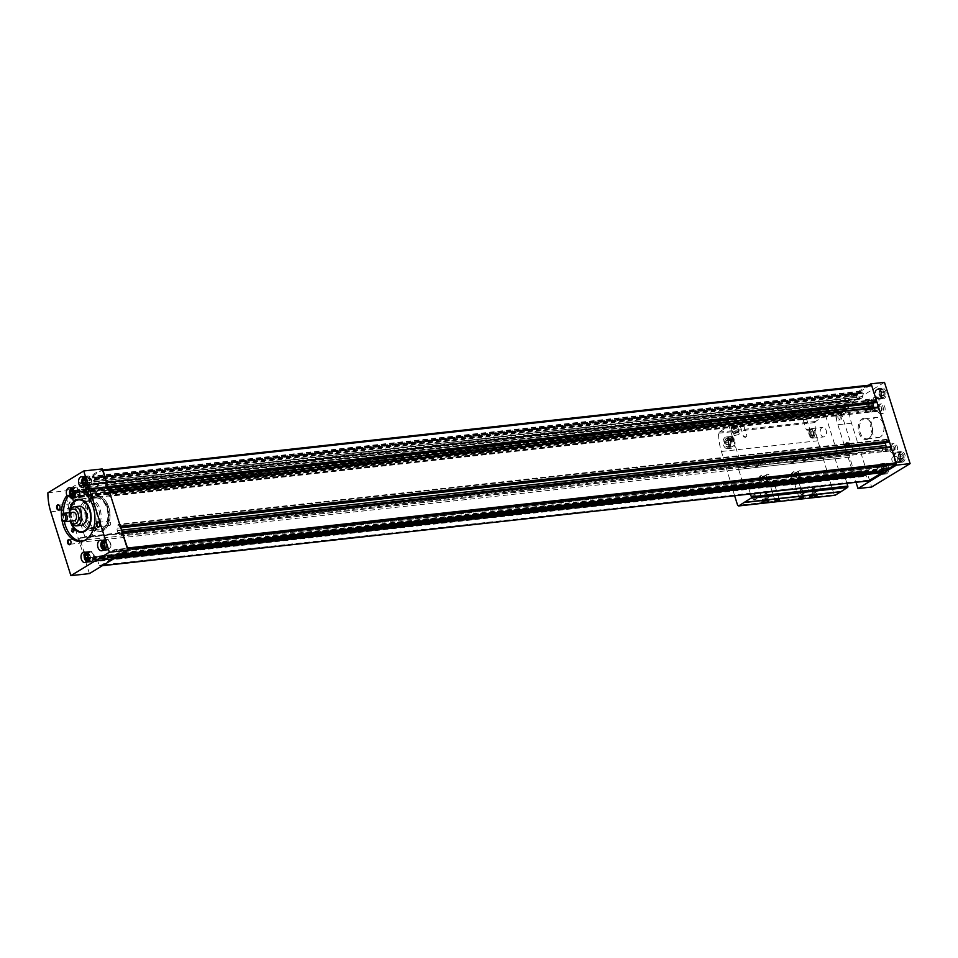 <?xml version="1.0" encoding="UTF-8"?>
<svg xmlns="http://www.w3.org/2000/svg" width="958" height="958" viewBox="0 0 958 958"><rect width="100%" height="100%" fill="white"/><g stroke="black" fill="none" stroke-linecap="round" stroke-linejoin="round"><path stroke-width="0.72" stroke-dasharray="4.79 3.59" d="M860.643 474.533L92.052 559.592L860.643 474.533L861.062 476.198L862.942 476.629L865.385 475.168A1.066 0.695 -96.3 0 1 866.331 475.779L867.732 480.233A1.066 0.695 -96.3 0 0 868.271 480.892M866.331 475.779L97.74 560.837L99.141 565.304A1.066 0.695 -96.3 0 0 100.075 565.915L113.463 557.76L112.996 555.951L111.475 556.814L110.888 555.688L111.643 552.347A3.197 2.084 -96.3 0 1 112.697 550.67L113.978 549.892A3.197 2.084 -96.3 0 1 114.553 549.688A3.197 2.084 -96.3 0 1 115.571 549.952L117.858 551.449L117.93 552.91L116.493 554.383L117.115 555.508L127.21 549.389A1.066 0.695 -96.3 0 0 127.486 549.066M870.81 385.044L860.811 391.139L861.278 392.948L862.799 392.085L863.386 393.199L862.619 396.552A3.197 2.084 -96.3 0 1 861.565 398.229L860.296 399.007A3.197 2.084 -96.3 0 1 859.709 399.211A3.197 2.084 -96.3 0 1 858.691 398.947L856.404 397.45L856.332 395.989L857.769 394.516L857.159 393.391L849.495 398.025A1.916 1.245 -96.3 0 0 849.063 398.48L848.07 400.24L848.608 401.414L849.111 400.624L80.52 485.694L80.017 486.484L79.478 485.311L80.472 483.55A1.916 1.245 -96.3 0 1 80.903 483.095L88.567 478.449L89.178 479.587L87.741 481.048L87.813 482.521L90.1 484.006A3.197 2.084 -96.3 0 0 91.118 484.281A3.197 2.084 -96.3 0 0 91.705 484.077L92.974 483.299A3.197 2.084 -96.3 0 0 94.028 481.623L94.794 478.27L94.207 477.156L92.687 478.018L92.219 476.198L102.219 470.115A1.066 0.695 -96.3 0 1 102.578 470.055M849.111 400.624L851.794 402.001A1.593 1.042 -96.3 0 1 851.123 404.911L850.057 404.396L847.818 408.156L845.459 404.827L844.465 407.258L846.812 410.096L844.166 414.575L842.202 411.233L841.364 412.024A1.066 0.695 -96.3 0 0 841.292 413.137L853.422 451.625L850.333 452.463L81.741 537.534L84.831 536.696L72.7 498.208A1.066 0.695 -96.3 0 1 72.772 497.094L73.61 496.304L75.574 499.645L78.221 495.154L75.874 492.328L76.868 489.897L79.227 493.226L81.466 489.466L82.532 489.981A1.593 1.042 -96.3 0 0 83.202 487.071L80.52 485.694M80.077 537.929L849.135 452.583L80.077 537.929L80.867 540.432A1.102 0.719 -96.3 0 1 80.975 542.192L85.933 557.915A1.102 0.719 -96.3 0 1 86.795 559.221L87.573 561.711L856.632 476.365L87.573 561.711M92.052 559.592L92.471 561.268L94.267 561.699L96.794 560.238A1.066 0.695 -96.3 0 1 97.74 560.837M860.727 474.809L92.136 559.879M860.488 474.964L91.896 560.035M862.32 474.138L94.483 558.61L95.082 557.149L93.417 556.622L93.764 557.939L91.142 557.628L88.914 560.286A1.102 0.719 -96.3 0 0 88.04 561.436M856.632 476.365A1.102 0.719 -96.3 0 1 857.506 475.228L859.733 472.557L862.356 472.881L862.02 471.552L863.673 472.078L863.074 473.539M848.668 452.871L849.459 455.361A1.102 0.719 -96.3 0 1 849.566 457.122L854.524 472.845A1.102 0.719 -96.3 0 0 854.524 472.845A1.102 0.719 -96.3 0 1 855.386 474.15L856.165 476.653M849.135 452.583A1.102 0.719 -96.3 0 0 850.333 452.463M873.397 402.815L874.426 399.654L875.887 402.516M889.096 441.83L878.151 407.126L877.756 411.245L875.217 409.689A3.197 2.084 -96.3 0 1 874.007 407.928L873.9 407.593M885.899 442.452L886.928 439.291L888.389 442.165M896.077 463.995L890.641 446.763L890.257 450.895L887.707 449.338A3.197 2.084 -96.3 0 1 886.497 447.566L886.401 447.23M881.683 470.893L880.067 471.743L879.48 470.629L880.234 467.276A3.197 2.084 -96.3 0 1 881.288 465.6L882.569 464.822A3.197 2.084 -96.3 0 1 883.156 464.618A3.197 2.084 -96.3 0 1 884.162 464.893L886.449 466.378L886.521 467.851L885.084 469.312L885.599 470.438M101.931 530.648A17.951 11.688 83.7 0 1 98.638 531.798A17.951 11.688 83.7 0 1 85.058 515.236A17.951 11.688 83.7 0 1 94.686 496.112A17.951 11.688 83.7 0 1 107.859 510.051A17.951 11.688 83.7 0 1 101.931 530.648M122.265 531.834L121.403 532.84L121.666 535.953L119.115 534.396A3.197 2.084 -96.3 0 1 117.906 532.636L117.271 530.612A3.197 2.084 -96.3 0 1 117.163 528.181L118.337 524.361L119.534 526.9L120.504 526.9M109.763 492.196L108.901 493.202L109.164 496.316L106.625 494.759A3.197 2.084 -96.3 0 1 105.416 492.999L104.769 490.975A3.197 2.084 -96.3 0 1 104.662 488.544L105.835 484.724L107.033 487.263L108.003 487.263M80.544 537.654A1.102 0.719 -96.3 0 0 81.741 537.534M93.728 559.197L94.483 558.61M862.128 474.078L93.537 559.149L862.092 474.09M853.422 451.625L84.831 536.696M85.957 557.915L854.548 472.845L85.933 557.915M849.566 457.122L80.975 542.192M853.255 451.984L84.663 537.055M849.459 455.361L80.867 540.432M855.386 474.15L86.795 559.221M857.506 475.228L88.914 560.286M859.733 472.557L91.142 557.628M861.996 473.096L93.405 558.167M862.356 472.881L93.764 557.939M861.949 471.587L93.357 556.658M862.02 471.552L93.417 556.622M103.536 530.469A17.951 11.688 83.7 0 1 100.243 531.618A17.951 11.688 83.7 0 1 86.663 515.057A17.951 11.688 83.7 0 1 96.303 495.933A17.951 11.688 83.7 0 1 109.463 509.884A17.951 11.688 83.7 0 1 103.536 530.469M73.299 491.095A2.563 1.665 -96.3 0 0 72.688 490.46M72.892 490.963L74.257 490.125L72.317 490.34L73.658 491.885L73.706 493.921M73.419 491.31L75.598 491.67L75.502 494.089L73.562 494.304M87.873 559.209A2.563 1.665 -96.3 0 0 88.387 558.227A2.563 1.665 -96.3 0 0 88.1 555.604A2.563 1.665 -96.3 0 0 87.382 554.754M87.573 555.257L88.938 554.431L86.998 554.646L88.352 556.179L88.387 558.227M88.1 555.604L90.28 555.963L90.184 558.394L88.244 558.61M85.382 483.946A2.563 1.665 -96.3 0 0 85.897 482.952A2.563 1.665 -96.3 0 0 85.609 480.341A2.563 1.665 -96.3 0 0 84.891 479.491M85.082 479.994L86.448 479.156L84.508 479.371L85.861 480.916L85.897 482.952M85.609 480.341L87.789 480.7L87.693 483.119L85.765 483.335M104.434 547.353A2.563 1.665 -96.3 0 0 104.961 546.359A2.563 1.665 -96.3 0 0 104.673 543.737A2.563 1.665 -96.3 0 0 103.943 542.887M104.135 543.39L105.5 542.563L103.572 542.779L104.913 544.324L104.961 546.359M104.673 543.737L106.853 544.108L106.757 546.527L104.817 546.743M63.408 513.464A25.567 16.633 -96.3 0 0 64.318 521.703M81.981 541.246A25.567 16.633 -96.3 0 0 82.999 541.186A25.567 16.633 -96.3 0 0 96.722 513.943A25.567 16.633 -96.3 0 0 77.37 490.364A25.567 16.633 -96.3 0 0 76.377 490.52M89.393 573.602L69.263 509.788A41.553 27.04 83.7 0 1 66.389 490.747L102.219 468.929M47.9 492.795L66.389 490.747M74.029 530.181A2.132 1.545 -121.3 0 1 72.161 532.169A2.132 1.545 -121.3 0 1 71.084 528.732A2.132 1.545 -121.3 0 1 74.029 530.181M72.161 504.782A3.042 1.976 83.7 0 1 71.599 504.974A3.042 1.976 83.7 0 1 69.299 502.172A3.042 1.976 83.7 0 1 70.928 498.938A3.042 1.976 83.7 0 1 73.167 501.297A3.042 1.976 83.7 0 1 72.161 504.782M91.405 497.25A17.951 11.688 -96.3 0 0 85.466 517.847A17.951 11.688 -96.3 0 0 98.638 531.798A17.951 11.688 -96.3 0 0 108.278 512.662A17.951 11.688 -96.3 0 0 94.686 496.112A17.951 11.688 -96.3 0 0 91.405 497.25M93.01 497.07A17.951 11.688 -96.3 0 0 87.082 517.667A17.951 11.688 -96.3 0 0 100.243 531.618A17.951 11.688 -96.3 0 0 109.883 512.482A17.951 11.688 -96.3 0 0 96.303 495.933A17.951 11.688 -96.3 0 0 93.01 497.07M93.405 498.34A16.597 10.801 -96.3 0 0 91.369 500.028A16.597 10.801 -96.3 0 0 87.537 514.961A16.597 10.801 -96.3 0 0 94.543 528.696A16.597 10.801 -96.3 0 0 109.14 514.422A16.597 10.801 -96.3 0 0 93.405 498.34M92.782 498.998A15.975 10.394 -96.3 0 0 90.83 500.627A15.975 10.394 -96.3 0 0 87.13 515.009A15.975 10.394 -96.3 0 0 93.884 528.229A15.975 10.394 -96.3 0 0 99.225 529.738A15.975 10.394 -96.3 0 0 107.799 512.722A15.975 10.394 -96.3 0 0 95.716 497.98A15.975 10.394 -96.3 0 0 92.782 498.998M85.945 499.753A15.975 10.394 -96.3 0 0 80.664 518.086A15.975 10.394 -96.3 0 0 92.387 530.504A15.975 10.394 -96.3 0 0 100.973 513.476A15.975 10.394 -96.3 0 0 88.878 498.735A15.975 10.394 -96.3 0 0 85.945 499.753M86.567 501.741A13.855 9.017 -96.3 0 0 81.993 517.619A13.855 9.017 -96.3 0 0 92.16 528.385A13.855 9.017 -96.3 0 0 99.596 513.632A13.855 9.017 -96.3 0 0 89.106 500.854A13.855 9.017 -96.3 0 0 86.567 501.741M84.16 502.004A13.855 9.017 -96.3 0 0 79.586 517.883A13.855 9.017 -96.3 0 0 89.741 528.648A13.855 9.017 -96.3 0 0 97.177 513.895A13.855 9.017 -96.3 0 0 86.699 501.118A13.855 9.017 -96.3 0 0 84.16 502.004M69.347 512.554A16.597 10.801 -96.3 0 0 70.317 521.284M78.831 499.86A15.975 10.394 -96.3 0 0 76.305 500.818A15.975 10.394 -96.3 0 0 70.964 518.853A15.975 10.394 -96.3 0 0 82.34 531.606M87.358 529.211A15.975 10.394 -96.3 0 0 87.633 528.924A15.975 10.394 -96.3 0 0 91.321 514.542A15.975 10.394 -96.3 0 0 84.579 501.321A15.975 10.394 -96.3 0 0 84.244 501.094M103.787 549.185A4 2.599 -96.3 0 0 105.979 544.922A4 2.599 -96.3 0 0 102.901 541.246M100.997 543.27A4.527 2.946 -96.3 0 0 101.476 547.617M103.512 549.593A4.527 2.946 -96.3 0 0 104.302 549.664A4.527 2.946 -96.3 0 0 106.733 544.839A4.527 2.946 -96.3 0 0 103.308 540.659A4.527 2.946 -96.3 0 0 102.554 540.899M106.087 540.552A4.527 2.946 -96.3 0 0 104.59 545.749A4.527 2.946 -96.3 0 0 107.919 549.257A4.527 2.946 -96.3 0 0 110.35 544.443A4.527 2.946 -96.3 0 0 106.925 540.264A4.527 2.946 -96.3 0 0 106.087 540.552M105.859 539.809A5.329 3.461 -96.3 0 0 104.099 545.916A5.329 3.461 -96.3 0 0 108.003 550.06A5.329 3.461 -96.3 0 0 110.865 544.384A5.329 3.461 -96.3 0 0 106.829 539.474A5.329 3.461 -96.3 0 0 105.859 539.809M74.365 490.975A4 2.599 -96.3 0 0 71.658 488.808M69.742 490.843A4.527 2.946 -96.3 0 0 70.221 495.19M74.844 495.921A4.527 2.946 -96.3 0 0 75.119 490.855A4.527 2.946 -96.3 0 0 72.054 488.233A4.527 2.946 -96.3 0 0 71.299 488.472M74.844 488.113A4.527 2.946 -96.3 0 0 73.347 493.31A4.527 2.946 -96.3 0 0 76.664 496.831A4.527 2.946 -96.3 0 0 79.095 492.005A4.527 2.946 -96.3 0 0 75.67 487.826A4.527 2.946 -96.3 0 0 74.844 488.113M74.604 487.371A5.329 3.461 -96.3 0 0 72.844 493.49A5.329 3.461 -96.3 0 0 76.748 497.621A5.329 3.461 -96.3 0 0 79.61 491.945A5.329 3.461 -96.3 0 0 75.586 487.035A5.329 3.461 -96.3 0 0 74.604 487.371M87.214 561.041A4 2.599 -96.3 0 0 89.417 556.79A4 2.599 -96.3 0 0 86.34 553.101M84.424 555.137A4.527 2.946 -96.3 0 0 84.903 559.484M86.95 561.46A4.527 2.946 -96.3 0 0 87.729 561.532A4.527 2.946 -96.3 0 0 90.16 556.706A4.527 2.946 -96.3 0 0 86.735 552.526A4.527 2.946 -96.3 0 0 85.98 552.766M89.525 552.419A4.527 2.946 -96.3 0 0 88.028 557.604A4.527 2.946 -96.3 0 0 91.345 561.125A4.527 2.946 -96.3 0 0 93.776 556.299A4.527 2.946 -96.3 0 0 90.351 552.119A4.527 2.946 -96.3 0 0 89.525 552.419M89.286 551.676A5.329 3.461 -96.3 0 0 87.525 557.784A5.329 3.461 -96.3 0 0 91.429 561.915A5.329 3.461 -96.3 0 0 94.291 556.239A5.329 3.461 -96.3 0 0 90.268 551.329A5.329 3.461 -96.3 0 0 89.286 551.676M84.723 485.778A4 2.599 -96.3 0 0 86.927 481.515A4 2.599 -96.3 0 0 83.849 477.838M81.933 479.862A4.527 2.946 -96.3 0 0 82.424 484.221M84.46 486.185A4.527 2.946 -96.3 0 0 85.238 486.257A4.527 2.946 -96.3 0 0 87.669 481.431A4.527 2.946 -96.3 0 0 84.244 477.264A4.527 2.946 -96.3 0 0 83.502 477.503M87.034 477.144A4.527 2.946 -96.3 0 0 85.537 482.341A4.527 2.946 -96.3 0 0 88.855 485.862A4.527 2.946 -96.3 0 0 91.285 481.036A4.527 2.946 -96.3 0 0 87.861 476.856A4.527 2.946 -96.3 0 0 87.034 477.144M86.795 476.401A5.329 3.461 -96.3 0 0 85.034 482.521A5.329 3.461 -96.3 0 0 88.95 486.652A5.329 3.461 -96.3 0 0 91.8 480.976A5.329 3.461 -96.3 0 0 87.777 476.066A5.329 3.461 -96.3 0 0 86.795 476.401M105.5 542.563L106.853 544.108M106.757 546.527L103.38 547.617M105.308 547.401L104.542 546.527M86.448 479.156L87.789 480.7M87.693 483.119L84.316 484.221M86.256 484.006L85.49 483.119M88.938 554.431L90.28 555.963M90.184 558.394L86.807 559.484M88.747 559.268L87.968 558.394M74.257 490.125L75.598 491.67M75.502 494.089L72.125 495.19M74.053 494.975L73.526 494.364M99.404 523.176A2.203 1.437 83.7 0 1 99.464 523.284A2.203 1.437 83.7 0 1 99.716 525.535A2.203 1.437 83.7 0 1 99.68 525.655M109.919 525.379A2.203 1.437 83.7 0 1 109.523 525.523A2.203 1.437 83.7 0 1 107.907 523.81A2.203 1.437 83.7 0 1 108.637 521.284A2.203 1.437 83.7 0 1 109.032 521.14A2.203 1.437 83.7 0 1 110.649 522.852A2.203 1.437 83.7 0 1 109.919 525.379M59.707 506.004A2.203 1.437 83.7 0 1 59.767 506.111A2.203 1.437 83.7 0 1 60.019 508.363A2.203 1.437 83.7 0 1 59.983 508.482M70.221 508.219A2.203 1.437 83.7 0 1 69.826 508.351A2.203 1.437 83.7 0 1 68.21 506.65A2.203 1.437 83.7 0 1 68.94 504.124A2.203 1.437 83.7 0 1 69.335 503.98A2.203 1.437 83.7 0 1 70.952 505.692A2.203 1.437 83.7 0 1 70.221 508.219M70.641 540.695A2.203 1.437 83.7 0 1 70.7 540.791A2.203 1.437 83.7 0 1 70.952 543.054A2.203 1.437 83.7 0 1 70.916 543.162M81.167 542.899A2.203 1.437 83.7 0 1 80.759 543.042A2.203 1.437 83.7 0 1 79.143 541.33A2.203 1.437 83.7 0 1 79.873 538.803A2.203 1.437 83.7 0 1 80.268 538.659A2.203 1.437 83.7 0 1 81.885 540.372A2.203 1.437 83.7 0 1 81.167 542.899M88.471 488.484A2.203 1.437 83.7 0 1 88.531 488.592A2.203 1.437 83.7 0 1 88.783 490.855A2.203 1.437 83.7 0 1 88.747 490.963M98.985 490.7A2.203 1.437 83.7 0 1 98.59 490.843A2.203 1.437 83.7 0 1 96.974 489.131A2.203 1.437 83.7 0 1 97.692 486.604A2.203 1.437 83.7 0 1 98.099 486.46A2.203 1.437 83.7 0 1 99.716 488.173A2.203 1.437 83.7 0 1 98.985 490.7M73.766 504.603A3.042 1.976 83.7 0 1 73.215 504.794A3.042 1.976 83.7 0 1 70.916 501.992A3.042 1.976 83.7 0 1 72.545 498.759A3.042 1.976 83.7 0 1 74.772 501.118A3.042 1.976 83.7 0 1 73.766 504.603M73.994 530.121A1.904 1.377 -121.3 0 1 72.329 531.894A1.904 1.377 -121.3 0 1 71.359 528.828A1.904 1.377 -121.3 0 1 73.994 530.121M73.682 530.217A1.676 1.209 -121.3 0 1 72.221 531.774A1.676 1.209 -121.3 0 1 71.371 529.079A1.676 1.209 -121.3 0 1 73.682 530.217M71.646 529.415L73.347 530.253L73.203 531.295L72.269 531.403L71.646 529.415L72.58 529.319M61.827 515.895A4.263 2.778 -96.3 0 0 62.246 519.667M73.287 512.255A4.263 2.778 -96.3 0 0 72.497 512.518A4.263 2.778 -96.3 0 0 71.096 517.416A4.263 2.778 -96.3 0 0 74.221 520.721M69.192 513.129L69.311 512.686A7.46 4.85 -96.3 0 0 69.192 513.129A7.46 4.85 -96.3 0 0 70.042 520.757A7.46 4.85 -96.3 0 0 70.257 521.164L70.042 520.757M69.503 511.991A9.592 6.239 -96.3 0 0 70.593 521.811M79.131 506.243A9.592 6.239 -96.3 0 0 77.37 506.854A9.592 6.239 -96.3 0 0 74.209 517.859A9.592 6.239 -96.3 0 0 81.238 525.307M69.994 510.566A15.975 10.394 -96.3 0 0 71.383 523.092M73.515 528.744L74.293 529.69L73.347 530.253M74.293 529.69L73.203 531.295M74.137 530.732L72.269 531.403M73.215 530.828L72.437 529.894L71.491 530.457M72.437 529.894L72.58 528.852M74.209 530.205A1.066 0.778 -121.3 0 1 72.509 529.367A1.066 0.778 -121.3 0 1 74.209 530.205M74.64 529.415A1.066 0.778 -121.3 0 1 73.167 529.906A1.066 0.778 -121.3 0 1 73.275 528.588A1.066 0.778 -121.3 0 1 74.64 529.415M870.99 406.815A2.563 1.665 83.7 0 1 868.966 405.905A2.563 1.665 83.7 0 1 868.678 403.294A2.563 1.665 83.7 0 1 871.373 402.731A2.563 1.665 83.7 0 1 870.99 406.815M866.882 403.126L866.786 405.545L868.14 407.09L869.577 406.204L869.672 403.785L868.331 402.24L866.882 403.126L868.822 402.911L868.726 405.33L870.08 406.875L871.517 405.988L871.612 403.569L870.271 402.025L868.678 403.294M866.786 405.545L868.966 405.905M868.14 407.09L870.08 406.875L871.517 405.988L869.577 406.204M885.671 471.12A2.563 1.665 83.7 0 1 883.659 470.198A2.563 1.665 83.7 0 1 883.36 467.588A2.563 1.665 83.7 0 1 886.054 467.025A2.563 1.665 83.7 0 1 885.671 471.12M881.564 467.42L881.468 469.839L882.821 471.384L884.258 470.498L884.366 468.079L883.013 466.534L881.564 467.42L883.504 467.205L883.408 469.624L884.761 471.168L886.198 470.282L886.294 467.863L884.952 466.318L883.36 467.588M881.468 469.839L883.659 470.198M882.821 471.384L886.198 470.282L884.258 470.498M883.192 395.846A2.563 1.665 83.7 0 1 881.168 394.935A2.563 1.665 83.7 0 1 880.869 392.325A2.563 1.665 83.7 0 1 883.563 391.762A2.563 1.665 83.7 0 1 883.192 395.846M879.085 392.157L878.977 394.576L880.33 396.121L881.779 395.235L881.875 392.816L880.522 391.271L879.085 392.157L881.013 391.942L880.917 394.361L882.27 395.905L883.707 395.019L883.803 392.6L882.462 391.056L880.869 392.325M878.977 394.576L881.168 394.935M880.33 396.121L882.27 395.905L883.707 395.019L881.779 395.235M902.244 459.253A2.563 1.665 83.7 0 1 900.221 458.343A2.563 1.665 83.7 0 1 899.933 455.721A2.563 1.665 83.7 0 1 902.628 455.17A2.563 1.665 83.7 0 1 902.244 459.253M898.137 455.553L898.041 457.972L899.394 459.517L900.831 458.642L900.927 456.224L899.586 454.679L898.137 455.553L900.077 455.337L899.981 457.756L901.322 459.301L902.771 458.427L902.867 456.008L901.514 454.463L899.933 455.721M898.041 457.972L900.221 458.343M899.394 459.517L902.771 458.427L900.831 458.642M845.842 444.763A2.132 1.545 -121.3 0 1 847.71 442.776A2.132 1.545 -121.3 0 1 848.788 446.212A2.132 1.545 -121.3 0 1 845.842 444.763M868.535 385.248L834.981 405.677A41.553 27.04 -96.3 0 0 837.855 424.717L856.009 482.293M884.474 382.35L848.644 404.168A41.553 27.04 -96.3 0 0 851.53 423.208L871.648 487.023M876.594 402.192L871.169 384.984M848.644 404.168L834.981 405.677M883.384 413.137A4.79 3.125 83.7 0 1 882.498 413.449A4.79 3.125 83.7 0 1 878.869 409.018A4.79 3.125 83.7 0 1 881.444 403.917A4.79 3.125 83.7 0 1 884.964 407.641A4.79 3.125 83.7 0 1 883.384 413.137M895.874 452.775A4.79 3.125 83.7 0 1 895 453.086A4.79 3.125 83.7 0 1 891.371 448.667A4.79 3.125 83.7 0 1 893.946 443.554A4.79 3.125 83.7 0 1 897.466 447.278A4.79 3.125 83.7 0 1 895.874 452.775M876.51 397.247A2.658 1.736 -96.3 0 0 875.624 400.3A2.658 1.736 -96.3 0 0 877.576 402.372A2.658 1.736 -96.3 0 0 879.013 399.534A2.658 1.736 -96.3 0 0 876.989 397.079A2.658 1.736 -96.3 0 0 876.51 397.247M895.251 456.703A2.658 1.736 -96.3 0 0 894.377 459.756A2.658 1.736 -96.3 0 0 896.329 461.828A2.658 1.736 -96.3 0 0 897.754 458.99A2.658 1.736 -96.3 0 0 895.742 456.535A2.658 1.736 -96.3 0 0 895.251 456.703M884.318 398.396A5.329 3.461 83.7 0 1 883.348 398.732A5.329 3.461 83.7 0 1 879.312 393.822A5.329 3.461 83.7 0 1 882.174 388.146A5.329 3.461 83.7 0 1 886.078 392.277A5.329 3.461 83.7 0 1 884.318 398.396M886.809 473.659A5.329 3.461 83.7 0 1 885.839 473.994A5.329 3.461 83.7 0 1 881.803 469.085A5.329 3.461 83.7 0 1 884.665 463.409A5.329 3.461 83.7 0 1 888.569 467.552A5.329 3.461 83.7 0 1 886.809 473.659M872.127 409.365A5.329 3.461 83.7 0 1 871.145 409.701A5.329 3.461 83.7 0 1 867.122 404.791A5.329 3.461 83.7 0 1 869.984 399.115A5.329 3.461 83.7 0 1 873.888 403.246A5.329 3.461 83.7 0 1 872.127 409.365M903.382 461.792A5.329 3.461 83.7 0 1 902.4 462.139A5.329 3.461 83.7 0 1 898.376 457.217A5.329 3.461 83.7 0 1 901.227 451.541A5.329 3.461 83.7 0 1 905.142 455.685A5.329 3.461 83.7 0 1 903.382 461.792M838.969 414.06A3.042 1.976 -96.3 0 0 837.963 417.544A3.042 1.976 -96.3 0 0 840.19 419.903A3.042 1.976 -96.3 0 0 841.819 416.67A3.042 1.976 -96.3 0 0 839.531 413.868A3.042 1.976 -96.3 0 0 838.969 414.06M868.403 438.872A10.742 6.981 83.7 0 1 858.224 428.466A10.742 6.981 83.7 0 1 867.661 419.233A10.742 6.981 83.7 0 1 872.199 428.118A10.742 6.981 83.7 0 1 869.72 437.77A10.742 6.981 83.7 0 1 868.403 438.872M869.026 438.213A10.119 6.586 83.7 0 1 867.17 438.848A10.119 6.586 83.7 0 1 859.518 429.519A10.119 6.586 83.7 0 1 864.942 418.73A10.119 6.586 83.7 0 1 868.331 419.7A10.119 6.586 83.7 0 1 872.606 428.07A10.119 6.586 83.7 0 1 870.271 437.171A10.119 6.586 83.7 0 1 869.026 438.213M880.282 436.968A10.119 6.586 83.7 0 1 878.426 437.602A10.119 6.586 83.7 0 1 870.774 428.274A10.119 6.586 83.7 0 1 876.199 417.484A10.119 6.586 83.7 0 1 883.623 425.352A10.119 6.586 83.7 0 1 880.282 436.968M902.664 460.594A4 2.599 83.7 0 1 899.251 458.607A4 2.599 83.7 0 1 899.957 453.445A4 2.599 83.7 0 1 903.49 454.583A4 2.599 83.7 0 1 903.933 458.678A4 2.599 83.7 0 1 902.664 460.594M902.424 461.133A4.527 2.946 83.7 0 1 901.586 461.421A4.527 2.946 83.7 0 1 898.161 457.241A4.527 2.946 83.7 0 1 900.592 452.416A4.527 2.946 83.7 0 1 903.346 454.32A4.527 2.946 83.7 0 1 903.861 458.954A4.527 2.946 83.7 0 1 902.424 461.133M898.808 461.528A4.527 2.946 83.7 0 1 897.969 461.816A4.527 2.946 83.7 0 1 894.544 457.649A4.527 2.946 83.7 0 1 896.975 452.823A4.527 2.946 83.7 0 1 900.304 456.343A4.527 2.946 83.7 0 1 898.808 461.528M899.035 462.271A5.329 3.461 83.7 0 1 898.065 462.618A5.329 3.461 83.7 0 1 894.03 457.696A5.329 3.461 83.7 0 1 896.892 452.02A5.329 3.461 83.7 0 1 900.795 456.164A5.329 3.461 83.7 0 1 899.035 462.271M871.421 408.156A4 2.599 83.7 0 1 868.008 406.168A4 2.599 83.7 0 1 868.702 401.007A4 2.599 83.7 0 1 872.235 402.156A4 2.599 83.7 0 1 872.69 406.24A4 2.599 83.7 0 1 871.421 408.156M871.169 408.695A4.527 2.946 83.7 0 1 870.343 408.982A4.527 2.946 83.7 0 1 866.918 404.815A4.527 2.946 83.7 0 1 869.349 399.989A4.527 2.946 83.7 0 1 872.091 401.893A4.527 2.946 83.7 0 1 872.606 406.527A4.527 2.946 83.7 0 1 871.169 408.695M867.553 409.102A4.527 2.946 83.7 0 1 866.727 409.389A4.527 2.946 83.7 0 1 863.29 405.21A4.527 2.946 83.7 0 1 865.721 400.384A4.527 2.946 83.7 0 1 869.05 403.905A4.527 2.946 83.7 0 1 867.553 409.102M867.78 409.844A5.329 3.461 83.7 0 1 866.81 410.18A5.329 3.461 83.7 0 1 862.775 405.27A5.329 3.461 83.7 0 1 865.637 399.594A5.329 3.461 83.7 0 1 869.541 403.737A5.329 3.461 83.7 0 1 867.78 409.844M886.102 472.45A4 2.599 83.7 0 1 882.689 470.462A4 2.599 83.7 0 1 883.384 465.301A4 2.599 83.7 0 1 886.916 466.45A4 2.599 83.7 0 1 887.371 470.534A4 2.599 83.7 0 1 886.102 472.45M885.851 472.989A4.527 2.946 83.7 0 1 885.024 473.288A4.527 2.946 83.7 0 1 881.6 469.109A4.527 2.946 83.7 0 1 884.03 464.283A4.527 2.946 83.7 0 1 886.773 466.187A4.527 2.946 83.7 0 1 887.288 470.821A4.527 2.946 83.7 0 1 885.851 472.989M882.234 473.396A4.527 2.946 83.7 0 1 881.408 473.683A4.527 2.946 83.7 0 1 877.983 469.504A4.527 2.946 83.7 0 1 880.414 464.678A4.527 2.946 83.7 0 1 883.731 468.199A4.527 2.946 83.7 0 1 882.234 473.396M882.474 474.138A5.329 3.461 83.7 0 1 881.492 474.473A5.329 3.461 83.7 0 1 877.456 469.564A5.329 3.461 83.7 0 1 880.318 463.888A5.329 3.461 83.7 0 1 884.234 468.031A5.329 3.461 83.7 0 1 882.474 474.138M883.611 397.187A4 2.599 83.7 0 1 880.198 395.199A4 2.599 83.7 0 1 880.893 390.038A4 2.599 83.7 0 1 884.426 391.187A4 2.599 83.7 0 1 884.881 395.271A4 2.599 83.7 0 1 883.611 397.187M883.36 397.726A4.527 2.946 83.7 0 1 882.534 398.013A4.527 2.946 83.7 0 1 879.109 393.846A4.527 2.946 83.7 0 1 881.54 389.02A4.527 2.946 83.7 0 1 884.294 390.924A4.527 2.946 83.7 0 1 884.797 395.558A4.527 2.946 83.7 0 1 883.36 397.726M879.743 398.133A4.527 2.946 83.7 0 1 878.917 398.42A4.527 2.946 83.7 0 1 875.492 394.241A4.527 2.946 83.7 0 1 877.923 389.415A4.527 2.946 83.7 0 1 881.24 392.936A4.527 2.946 83.7 0 1 879.743 398.133M879.983 398.875A5.329 3.461 83.7 0 1 879.001 399.211A5.329 3.461 83.7 0 1 874.965 394.301A5.329 3.461 83.7 0 1 877.827 388.625A5.329 3.461 83.7 0 1 881.743 392.768A5.329 3.461 83.7 0 1 879.983 398.875M900.927 456.224L902.867 456.008M899.586 454.679L901.514 454.463M881.875 392.816L883.803 392.6M880.522 391.271L882.462 391.056M884.366 468.079L886.294 467.863M883.013 466.534L884.952 466.318M869.672 403.785L871.612 403.569M868.331 402.24L870.271 402.025M892.76 456.978A2.658 1.736 -96.3 0 0 891.886 460.032A2.658 1.736 -96.3 0 0 893.838 462.103A2.658 1.736 -96.3 0 0 895.263 459.265A2.658 1.736 -96.3 0 0 893.251 456.81A2.658 1.736 -96.3 0 0 892.76 456.978M874.007 397.522A2.658 1.736 -96.3 0 0 873.133 400.576A2.658 1.736 -96.3 0 0 875.085 402.647A2.658 1.736 -96.3 0 0 876.522 399.809A2.658 1.736 -96.3 0 0 874.498 397.354A2.658 1.736 -96.3 0 0 874.007 397.522M884.581 451.529A2.203 1.437 83.7 0 1 884.186 451.673A2.203 1.437 83.7 0 1 882.522 449.637A2.203 1.437 83.7 0 1 883.695 447.29A2.203 1.437 83.7 0 1 885.312 449.003A2.203 1.437 83.7 0 1 884.581 451.529M893.084 450.595A2.203 1.437 83.7 0 1 892.676 450.727A2.203 1.437 83.7 0 1 891.335 449.805A2.203 1.437 83.7 0 1 891.096 447.554A2.203 1.437 83.7 0 1 892.197 446.356A2.203 1.437 83.7 0 1 893.814 448.069A2.203 1.437 83.7 0 1 893.084 450.595M893.563 450.979A2.658 1.736 83.7 0 1 891.455 450.032A2.658 1.736 83.7 0 1 891.156 447.302A2.658 1.736 83.7 0 1 893.958 446.727A2.658 1.736 83.7 0 1 893.563 450.979M894.185 452.966A4.79 3.125 83.7 0 1 893.311 453.266A4.79 3.125 83.7 0 1 889.683 448.847A4.79 3.125 83.7 0 1 892.257 443.746A4.79 3.125 83.7 0 1 895.778 447.47A4.79 3.125 83.7 0 1 894.185 452.966M872.091 411.892A2.203 1.437 83.7 0 1 871.684 412.036A2.203 1.437 83.7 0 1 870.02 410A2.203 1.437 83.7 0 1 871.205 407.653A2.203 1.437 83.7 0 1 872.81 409.365A2.203 1.437 83.7 0 1 872.091 411.892M880.582 410.958A2.203 1.437 83.7 0 1 880.174 411.09A2.203 1.437 83.7 0 1 878.845 410.168A2.203 1.437 83.7 0 1 878.594 407.916A2.203 1.437 83.7 0 1 879.695 406.719A2.203 1.437 83.7 0 1 881.312 408.431A2.203 1.437 83.7 0 1 880.582 410.958M881.073 411.341A2.658 1.736 83.7 0 1 878.965 410.395A2.658 1.736 83.7 0 1 878.654 407.665A2.658 1.736 83.7 0 1 881.468 407.09A2.658 1.736 83.7 0 1 881.073 411.341M881.695 413.329A4.79 3.125 83.7 0 1 880.809 413.628A4.79 3.125 83.7 0 1 877.181 409.21A4.79 3.125 83.7 0 1 879.755 404.096A4.79 3.125 83.7 0 1 883.276 407.833A4.79 3.125 83.7 0 1 881.695 413.329M837.364 414.239A3.042 1.976 -96.3 0 0 836.358 417.724A3.042 1.976 -96.3 0 0 838.585 420.083A3.042 1.976 -96.3 0 0 840.214 416.85A3.042 1.976 -96.3 0 0 837.915 414.048A3.042 1.976 -96.3 0 0 837.364 414.239M846.142 444.656A1.904 1.377 -121.3 0 1 847.818 442.883A1.904 1.377 -121.3 0 1 848.788 445.949A1.904 1.377 -121.3 0 1 846.142 444.656M846.189 444.716A1.676 1.209 -121.3 0 1 847.65 443.159A1.676 1.209 -121.3 0 1 848.501 445.853A1.676 1.209 -121.3 0 1 846.189 444.716M848.225 445.518L847.291 445.626L846.668 443.638L848.381 444.476L848.225 445.518L849.159 444.943L847.291 445.626M848.237 445.051L847.459 444.117L846.525 444.68M847.459 444.117L847.614 443.075L846.668 443.638M847.614 443.075L848.537 442.967L847.602 443.542M848.537 442.967L849.315 443.901L848.381 444.476M849.315 443.901L849.159 444.943M847.531 443.59A1.066 0.778 -121.3 0 1 849.243 444.428A1.066 0.778 -121.3 0 1 847.531 443.59M848.046 443.817A1.066 0.778 -121.3 0 1 849.518 443.326A1.066 0.778 -121.3 0 1 849.411 444.632A1.066 0.778 -121.3 0 1 848.046 443.817M733.732 438.273A2.239 1.461 -96.3 0 0 732.439 437.447A2.239 1.461 -96.3 0 0 731.241 439.83A2.239 1.461 -96.3 0 0 732.93 441.901A2.239 1.461 -96.3 0 0 734.139 439.542L733.936 438.908A2.132 1.389 -96.3 0 0 732.451 437.555A2.132 1.389 -96.3 0 0 732.056 437.686A2.132 1.389 -96.3 0 0 731.361 440.129A2.132 1.389 -96.3 0 0 732.918 441.794A2.132 1.389 -96.3 0 0 733.936 438.908L732.93 438.369L729.038 426.023L719.003 432.13A1.281 0.826 -96.3 0 0 718.536 433.22A41.553 27.04 -96.3 0 0 721.41 451.457L734.618 495.729M734.139 439.542L733.325 439.638L741.157 464.45L837.627 453.781L825.509 415.341L729.038 426.023M750.461 493.981L747.911 485.886L746.557 487.502A1.102 0.719 -96.3 0 0 745.683 488.652L841.699 478.246L840.908 475.755A1.102 0.719 -96.3 0 0 840.07 474.45L835.089 458.726A1.102 0.719 -96.3 0 0 834.981 456.966L834.658 454.188A1.102 0.719 -96.3 0 0 835.855 454.068L837.627 453.781M745.683 488.652L841.699 478.246M745.216 488.927L744.438 486.436A1.102 0.719 -96.3 0 0 743.6 485.131L840.046 474.45A1.102 0.719 -96.3 0 0 840.046 474.45L743.6 485.131L738.618 469.396L835.089 458.726M738.618 469.396A1.102 0.719 -96.3 0 0 738.51 467.636L737.72 465.145L834.202 454.463M737.72 465.145L834.658 454.188M736.678 426.573A3.197 0.707 -17.5 0 1 733.708 427.735A3.197 0.707 -17.5 0 1 731.337 427.927A3.197 0.707 -17.5 0 1 734.056 426.166A3.197 0.707 -17.5 0 1 737.277 426.059A3.197 0.707 -17.5 0 1 736.678 426.573M803.271 419.676L806.887 418.969L803.271 419.676M740.558 426.609L744.186 425.915L740.558 426.609M825.509 415.341L815.474 421.46A1.281 0.826 -96.3 0 0 815.007 422.538A41.553 27.04 -96.3 0 0 817.881 440.776L820.575 449.769L724.092 460.451M820.695 449.697L724.224 460.379M791.476 476.833A4.79 3.485 -121.3 0 1 792.601 472.33A4.79 3.485 -121.3 0 1 798.074 474.617A4.79 3.485 -121.3 0 1 797.595 480.521A4.79 3.485 -121.3 0 1 791.476 476.833M759.323 480.389A4.79 3.485 -121.3 0 1 760.448 475.898A4.79 3.485 -121.3 0 1 765.909 478.174A4.79 3.485 -121.3 0 1 765.43 484.077A4.79 3.485 -121.3 0 1 759.323 480.389M746.282 465.42A2.658 1.94 58.7 0 0 742.594 463.612A2.658 1.94 58.7 0 0 743.947 467.899A2.658 1.94 58.7 0 0 746.282 465.42M758.341 464.091A2.658 1.94 58.7 0 0 754.653 462.271A2.658 1.94 58.7 0 0 756.006 466.57A2.658 1.94 58.7 0 0 758.341 464.091M768.34 495.801A2.658 1.94 58.7 0 0 764.652 493.993A2.658 1.94 58.7 0 0 766.005 498.28A2.658 1.94 58.7 0 0 768.34 495.801M793.715 460.175A2.658 1.94 58.7 0 0 790.027 458.355A2.658 1.94 58.7 0 0 791.38 462.654A2.658 1.94 58.7 0 0 793.715 460.175M803.714 491.885A2.658 1.94 58.7 0 0 800.026 490.077A2.658 1.94 58.7 0 0 801.379 494.364A2.658 1.94 58.7 0 0 803.714 491.885M805.774 458.834A2.658 1.94 58.7 0 0 802.085 457.026A2.658 1.94 58.7 0 0 803.439 461.313A2.658 1.94 58.7 0 0 805.774 458.834M815.773 490.544A2.658 1.94 58.7 0 0 812.085 488.736A2.658 1.94 58.7 0 0 813.438 493.023A2.658 1.94 58.7 0 0 815.773 490.544M756.281 497.13A2.658 1.94 58.7 0 0 752.593 495.322A2.658 1.94 58.7 0 0 753.946 499.609A2.658 1.94 58.7 0 0 756.281 497.13M820.575 449.769L834.131 494.675L737.648 505.345M820.323 450.871L723.841 461.552M824.754 436.585A4.79 3.125 83.7 0 1 823.88 436.896A4.79 3.125 83.7 0 1 820.252 432.477A4.79 3.125 83.7 0 1 822.826 427.364A4.79 3.125 83.7 0 1 826.347 431.088A4.79 3.125 83.7 0 1 824.754 436.585M846.944 483.299L844.393 475.204L843.028 476.821A1.102 0.719 -96.3 0 0 842.154 477.97M834.131 494.675L835.065 495.286M725.158 437.363A5.856 3.808 -96.3 0 0 723.218 444.081A5.856 3.808 -96.3 0 0 727.517 448.631A5.856 3.808 -96.3 0 0 730.667 442.392A5.856 3.808 -96.3 0 0 726.236 436.98A5.856 3.808 -96.3 0 0 725.158 437.363M732.93 438.369A2.239 1.461 -96.3 0 0 731.637 437.543A2.239 1.461 -96.3 0 0 730.439 439.926A2.239 1.461 -96.3 0 0 732.128 441.985A2.239 1.461 -96.3 0 0 733.325 439.638M738.187 464.87A1.102 0.719 -96.3 0 0 739.384 464.75L741.157 464.45M747.911 485.886L844.393 475.204M739.384 464.75L835.855 454.068M738.51 467.636L834.981 456.966M744.438 486.436L840.908 475.755M746.557 487.502L843.028 476.821M813.079 435.651A2.479 1.605 83.7 0 1 810.971 434.417A2.479 1.605 83.7 0 1 811.402 431.22A2.479 1.605 83.7 0 1 813.593 431.926A2.479 1.605 83.7 0 1 813.869 434.465A2.479 1.605 83.7 0 1 813.079 435.651M813.031 431.914L813.57 433.639L812.899 435.064L811.689 434.776L811.151 433.064L811.821 431.627L813.031 431.914L810.612 432.19L811.151 433.902L813.57 433.639M812.588 436.728A3.545 2.299 83.7 0 1 809.797 435.471A3.545 2.299 83.7 0 1 809.39 431.842A3.545 2.299 83.7 0 1 813.318 431.411A3.545 2.299 83.7 0 1 813.713 435.028A3.545 2.299 83.7 0 1 812.588 436.728M813.354 437.339A4.263 2.778 83.7 0 1 809.977 435.818A4.263 2.778 83.7 0 1 809.498 431.459A4.263 2.778 83.7 0 1 813.989 430.525A4.263 2.778 83.7 0 1 813.354 437.339M813.51 437.83A4.79 3.125 83.7 0 1 812.624 438.141A4.79 3.125 83.7 0 1 808.995 433.723A4.79 3.125 83.7 0 1 811.57 428.609A4.79 3.125 83.7 0 1 815.09 432.333A4.79 3.125 83.7 0 1 813.51 437.83M726.451 440.393A2.563 1.665 -96.3 0 0 726.068 444.476A2.563 1.665 -96.3 0 0 728.763 443.925A2.563 1.665 -96.3 0 0 728.475 441.303A2.563 1.665 -96.3 0 0 726.451 440.393M726.547 440.476L725.661 442.38L726.38 444.668L727.996 445.051L728.882 443.147L728.164 440.86L726.547 440.476L728.894 440.213L727.996 442.117L728.727 444.416L726.38 444.668M728.763 443.925L728.882 443.147L731.217 442.883L730.499 440.596L728.475 441.303M726.032 439.051A4 2.599 -96.3 0 0 724.763 440.967A4 2.599 -96.3 0 0 725.206 445.063A4 2.599 -96.3 0 0 728.739 446.2A4 2.599 -96.3 0 0 729.445 441.039A4 2.599 -96.3 0 0 726.032 439.051M726.272 438.513A4.527 2.946 -96.3 0 0 724.835 440.692A4.527 2.946 -96.3 0 0 725.35 445.326A4.527 2.946 -96.3 0 0 728.104 447.23A4.527 2.946 -96.3 0 0 730.535 442.404A4.527 2.946 -96.3 0 0 727.098 438.225A4.527 2.946 -96.3 0 0 726.272 438.513M729.888 438.117A4.527 2.946 -96.3 0 0 728.391 443.315A4.527 2.946 -96.3 0 0 731.72 446.823A4.527 2.946 -96.3 0 0 734.151 441.997A4.527 2.946 -96.3 0 0 730.726 437.83A4.527 2.946 -96.3 0 0 729.888 438.117M729.505 436.872A5.856 3.808 -96.3 0 0 727.565 443.602A5.856 3.808 -96.3 0 0 731.864 448.152A5.856 3.808 -96.3 0 0 735.014 441.913A5.856 3.808 -96.3 0 0 730.571 436.501A5.856 3.808 -96.3 0 0 729.505 436.872M727.996 442.117L725.661 442.38M728.727 444.416L730.331 444.799L727.996 445.051M730.331 444.799L731.217 442.883M730.499 440.596L728.894 440.213M731.253 437.782A2.132 1.389 -96.3 0 0 730.547 440.225A2.132 1.389 -96.3 0 0 732.116 441.877A2.132 1.389 -96.3 0 0 733.253 439.614A2.132 1.389 -96.3 0 0 731.649 437.638A2.132 1.389 -96.3 0 0 731.253 437.782M731.409 438.273A1.593 1.042 -96.3 0 0 731.301 441.003A1.593 1.042 -96.3 0 0 731.409 438.273M732.151 439.171L732.391 440.297L732.151 439.171M732.355 439.147L732.583 440.273L732.355 439.147M740.989 426.957L743.935 426.286L740.989 426.957M743.995 436.489L746.941 435.83L743.995 436.489M803.69 420.011L806.648 419.353L803.69 420.011M806.696 429.543L809.654 428.885L806.696 429.543M811.151 433.902L810.492 435.327L812.899 435.064M810.492 435.327L809.282 435.04L811.689 434.776M809.282 435.04L808.744 433.327L811.151 433.064M808.744 433.327L809.402 431.902L811.821 431.627M809.402 431.902L810.612 432.19M738.738 434.549L734.271 435.555L738.738 434.549M736.415 427.16L731.936 428.166L736.415 427.16M756.197 497.01A2.203 1.605 58.7 0 0 753.395 495.31A2.203 1.605 58.7 0 0 753.18 498.028A2.203 1.605 58.7 0 0 755.682 499.07A2.203 1.605 58.7 0 0 756.197 497.01M760.616 494.316A2.203 1.605 58.7 0 0 757.814 492.616A2.203 1.605 58.7 0 0 757.598 495.334A2.203 1.605 58.7 0 0 760.101 496.376A2.203 1.605 58.7 0 0 760.616 494.316M815.701 490.424A2.203 1.605 58.7 0 0 812.887 488.724A2.203 1.605 58.7 0 0 812.671 491.442A2.203 1.605 58.7 0 0 815.174 492.484A2.203 1.605 58.7 0 0 815.701 490.424M820.12 487.73A2.203 1.605 58.7 0 0 817.306 486.029A2.203 1.605 58.7 0 0 817.09 488.748A2.203 1.605 58.7 0 0 819.593 489.801A2.203 1.605 58.7 0 0 820.12 487.73M805.702 458.714A2.203 1.605 58.7 0 0 802.888 457.014A2.203 1.605 58.7 0 0 802.672 459.732A2.203 1.605 58.7 0 0 805.187 460.774A2.203 1.605 58.7 0 0 805.702 458.714M810.121 456.02A2.203 1.605 58.7 0 0 807.307 454.32A2.203 1.605 58.7 0 0 807.091 457.038A2.203 1.605 58.7 0 0 809.606 458.08A2.203 1.605 58.7 0 0 810.121 456.02M803.642 491.753A2.203 1.605 58.7 0 0 800.828 490.065A2.203 1.605 58.7 0 0 800.613 492.771A2.203 1.605 58.7 0 0 803.115 493.825A2.203 1.605 58.7 0 0 803.642 491.753M808.061 489.071A2.203 1.605 58.7 0 0 805.247 487.371A2.203 1.605 58.7 0 0 805.031 490.077A2.203 1.605 58.7 0 0 807.534 491.131A2.203 1.605 58.7 0 0 808.061 489.071M793.643 460.044A2.203 1.605 58.7 0 0 790.829 458.355A2.203 1.605 58.7 0 0 790.613 461.061A2.203 1.605 58.7 0 0 793.116 462.115A2.203 1.605 58.7 0 0 793.643 460.044M798.062 457.361A2.203 1.605 58.7 0 0 795.248 455.661A2.203 1.605 58.7 0 0 795.032 458.367A2.203 1.605 58.7 0 0 797.535 459.421A2.203 1.605 58.7 0 0 798.062 457.361M768.256 495.669A2.203 1.605 58.7 0 0 765.454 493.981A2.203 1.605 58.7 0 0 765.238 496.687A2.203 1.605 58.7 0 0 767.741 497.741A2.203 1.605 58.7 0 0 768.256 495.669M772.675 492.987A2.203 1.605 58.7 0 0 769.873 491.286A2.203 1.605 58.7 0 0 769.657 493.993A2.203 1.605 58.7 0 0 772.16 495.046A2.203 1.605 58.7 0 0 772.675 492.987M758.269 463.959A2.203 1.605 58.7 0 0 755.455 462.259A2.203 1.605 58.7 0 0 755.239 464.977A2.203 1.605 58.7 0 0 757.742 466.031A2.203 1.605 58.7 0 0 758.269 463.959M762.688 461.265A2.203 1.605 58.7 0 0 759.874 459.577A2.203 1.605 58.7 0 0 759.658 462.283A2.203 1.605 58.7 0 0 762.161 463.337A2.203 1.605 58.7 0 0 762.688 461.265M746.198 465.301A2.203 1.605 58.7 0 0 743.396 463.6A2.203 1.605 58.7 0 0 743.18 466.306A2.203 1.605 58.7 0 0 745.683 467.36A2.203 1.605 58.7 0 0 746.198 465.301M750.617 462.606A2.203 1.605 58.7 0 0 747.815 460.906A2.203 1.605 58.7 0 0 747.599 463.624A2.203 1.605 58.7 0 0 750.102 464.666A2.203 1.605 58.7 0 0 750.617 462.606M766.34 476.928A2.623 1.904 -121.3 0 1 766.951 474.473A2.623 1.904 -121.3 0 1 769.945 475.719A2.623 1.904 -121.3 0 1 769.681 478.952A2.623 1.904 -121.3 0 1 766.34 476.928M762.616 479.204A2.623 1.904 -121.3 0 1 763.227 476.749A2.623 1.904 -121.3 0 1 766.22 477.994A2.623 1.904 -121.3 0 1 765.957 481.215A2.623 1.904 -121.3 0 1 762.616 479.204M761.838 479.455A3.197 2.323 -121.3 0 1 764.64 476.485A3.197 2.323 -121.3 0 1 766.268 481.635A3.197 2.323 -121.3 0 1 761.838 479.455M760.628 479.587A4.79 3.485 -121.3 0 1 761.754 475.096A4.79 3.485 -121.3 0 1 767.226 477.371A4.79 3.485 -121.3 0 1 766.747 483.287A4.79 3.485 -121.3 0 1 760.628 479.587M798.493 473.372A2.623 1.904 -121.3 0 1 799.116 470.917A2.623 1.904 -121.3 0 1 802.097 472.162A2.623 1.904 -121.3 0 1 801.834 475.396A2.623 1.904 -121.3 0 1 798.493 473.372M794.769 475.647A2.623 1.904 -121.3 0 1 795.391 473.18A2.623 1.904 -121.3 0 1 798.373 474.438A2.623 1.904 -121.3 0 1 798.11 477.659A2.623 1.904 -121.3 0 1 794.769 475.647M794.002 475.898A3.197 2.323 -121.3 0 1 796.805 472.917A3.197 2.323 -121.3 0 1 798.433 478.066A3.197 2.323 -121.3 0 1 794.002 475.898M792.793 476.03A4.79 3.485 -121.3 0 1 793.919 471.54A4.79 3.485 -121.3 0 1 799.379 473.815A4.79 3.485 -121.3 0 1 798.9 479.719A4.79 3.485 -121.3 0 1 792.793 476.03M775.118 500.747L779.213 499.453M774.555 486.377L770.795 487.215L774.555 486.377M799.235 498.076L803.343 496.783M798.673 483.706L794.912 484.556L798.673 483.706M767.37 499.369A3.724 0.826 -17.5 0 1 763.514 500.818A3.724 0.826 -17.5 0 1 760.999 500.806A3.724 0.826 -17.5 0 1 764.304 498.902A3.724 0.826 -17.5 0 1 768.112 498.567A3.724 0.826 -17.5 0 1 767.37 499.369M815.605 494.041A3.724 0.826 -17.5 0 1 811.749 495.478A3.724 0.826 -17.5 0 1 809.235 495.466A3.724 0.826 -17.5 0 1 812.54 493.562A3.724 0.826 -17.5 0 1 816.348 493.226A3.724 0.826 -17.5 0 1 815.605 494.041M733.253 429.471L736.522 428.178L733.253 429.471L732.63 427.496L735.9 426.19L732.69 427.507M736.522 428.178L735.9 426.19L736.283 428.669M734.894 433.555L738.151 432.262L734.894 433.555M733.948 432.944A3.197 0.707 -17.5 0 1 732.906 432.884A3.197 0.707 -17.5 0 1 732.774 432.753A3.197 0.707 -17.5 0 1 735.612 431.124A3.197 0.707 -17.5 0 1 738.869 430.837A3.197 0.707 -17.5 0 1 738.846 431.016A3.197 0.707 -17.5 0 1 733.948 432.944M732.499 428.334A3.197 0.707 -17.5 0 1 731.325 428.154A3.197 0.707 -17.5 0 1 731.493 427.819A3.197 0.707 -17.5 0 1 734.163 426.526A3.197 0.707 -17.5 0 1 737.097 426.047A3.197 0.707 -17.5 0 1 737.42 426.226A3.197 0.707 -17.5 0 1 735.816 427.412A3.197 0.707 -17.5 0 1 732.499 428.334M732.774 427.747L731.972 427.34L736.427 425.927L732.774 427.747M735.133 428.334L734.511 426.346M733.493 428.98L732.87 426.993M734.642 429.316L734.02 427.34M867.732 480.233L99.141 565.304M115.834 557.496L113.463 557.76M102.446 565.651L100.075 565.915M119.582 555.221L117.211 555.484M849.495 398.025L80.903 483.095M857.051 393.415L88.459 478.485M860.811 391.139L92.219 476.198M841.364 412.024L72.772 497.094M841.807 411.245L73.215 496.304M844.417 406.659L75.826 491.729M845.459 404.827L76.868 489.897M848.07 400.24L79.478 485.311M849.063 398.48L80.472 483.55M860.763 475.863L92.172 560.933M862.859 476.629L94.267 561.699M861.062 476.198L92.471 561.268M841.292 413.137L72.7 498.208M865.385 475.168L96.794 560.238M863.038 476.605L94.447 561.663M890.15 447.087L121.558 532.157M889.994 447.781L121.403 532.84M890.641 449.805L122.049 534.875M890.006 450.823L121.415 535.893M887.707 449.338L119.115 534.396M886.497 447.566L117.906 532.636M121.522 530.145L117.271 530.612M120.78 527.774L117.163 528.181M886.509 439.758L117.918 524.828M887.479 439.806L118.888 524.864M888.126 441.83L119.534 526.9M877.66 407.449L109.068 492.52M877.492 408.144L108.901 493.202M878.139 410.168L109.547 495.238M877.504 411.186L108.913 496.256M875.217 409.689L106.625 494.759M874.007 407.928L105.416 492.999M109.02 490.508L104.769 490.975M108.278 488.137L104.662 488.544M874.019 400.121L105.428 485.191M874.977 400.157L106.386 485.227M875.624 402.192L107.033 487.263M860.655 391.822L92.064 476.892M860.907 392.612L92.315 477.683M861.374 392.924L92.782 477.982M862.655 392.133L94.064 477.204M863.386 393.199L94.794 478.27M862.619 396.552L94.028 481.623M861.565 398.229L92.974 483.299M860.296 399.007L91.705 484.077M858.691 398.947L90.1 484.006M856.404 397.45L87.813 482.521M856.332 395.989L87.741 481.048M857.614 395.199L89.022 480.269M857.769 394.516L89.178 479.587M857.53 393.726L88.938 478.796M848.117 400.839L79.526 485.91M848.501 401.354L79.909 486.424M848.692 401.354L80.101 486.424M849.495 400.504L80.903 485.574M851.794 402.001L83.202 487.071M851.123 404.911L82.532 489.981M850.249 404.336L81.658 489.406M850.057 404.396L81.466 489.466M847.986 408.024L79.394 493.095M847.59 408.036L78.999 493.107M846.165 406.12L77.574 491.191M846.154 405.821L77.562 490.891M846.261 405.629L77.67 490.7M846.237 405.33L77.646 490.4M845.854 404.815L77.263 489.885M844.465 407.258L75.874 492.328M844.848 407.773L76.257 492.843M845.04 407.773L76.448 492.831M845.148 407.581L76.556 492.651M845.351 407.569L76.76 492.64M846.764 409.485L78.173 494.556M846.812 410.096L78.221 495.154M844.333 414.443L75.742 499.513M843.938 414.455L75.347 499.525M842.525 412.539L73.934 497.609M842.501 412.239L73.91 497.31M842.609 412.048L74.017 497.118M842.585 411.748L73.994 496.819M842.202 411.233L73.61 496.304M862.104 471.851L93.513 556.921M862.571 472.15L93.98 557.221M863.206 471.779L94.614 556.837M863.673 472.078L95.082 557.149M863.733 472.282L95.141 557.34M863.577 472.965L94.986 558.035M863.266 473.156L94.674 558.227M885.336 470.103L116.744 555.173M885.084 469.312L116.493 554.383M885.24 468.63L116.648 553.7M886.521 467.851L117.93 552.91M886.449 466.378L117.858 551.449M884.162 464.893L115.571 549.952M882.569 464.822L113.978 549.892M881.288 465.6L112.697 550.67M880.234 467.276L111.643 552.347M879.48 470.629L110.888 555.688M880.21 471.695L111.619 556.766M117.115 555.508L112.9 555.975M118.816 555.676L113.367 556.287M117.175 556.682L113.619 557.077M50.774 511.835L69.263 509.788M851.53 423.208L837.855 424.717M815.474 421.46L719.003 432.13M815.007 422.538L718.536 433.22M817.881 440.776L721.41 451.457M890.257 450.895L121.666 535.953M886.928 439.291L118.337 524.361M877.756 411.245L109.164 496.316M874.426 399.654L105.835 484.724M861.278 392.948L92.687 478.018M862.799 392.085L94.207 477.156M859.709 399.211L91.118 484.281M857.159 393.391L88.567 478.449M848.608 401.414L80.017 486.484M849.327 400.468L80.735 485.526M851.638 405.042L83.047 490.113M850.165 404.324L81.574 489.382M847.818 408.156L79.227 493.226M845.627 404.695L77.035 489.766M844.956 407.833L76.365 492.903M845.231 407.509L76.64 492.58M844.166 414.575L75.574 499.645M841.974 411.114L73.383 496.184M849.782 453.026L81.191 538.097M857.218 475.168L88.627 560.238M862.475 472.186L93.884 557.257M863.302 471.743L94.71 556.802M862.607 474.222L94.016 559.292M862.942 476.629L94.351 561.699M102.362 565.711L99.883 565.974M883.156 464.618L114.553 549.688M880.067 471.743L111.475 556.814M881.588 470.881L112.996 555.951M865.589 475.096L96.998 560.167M98.638 531.798L100.243 531.618L98.638 531.798M94.686 496.112L96.303 495.933L94.686 496.112M77.37 490.364L75.359 490.58M82.999 541.186L80.987 541.414M93.884 528.229L94.543 528.696M90.83 500.627L91.369 500.028M95.716 497.98L88.878 498.735M99.225 529.738L92.387 530.504M89.106 500.854L86.699 501.118M92.16 528.385L89.741 528.648M84.579 501.321L83.909 500.854M87.633 528.924L87.082 529.523M106.925 540.264L103.308 540.659M107.919 549.257L104.302 549.664M106.829 539.474L100.482 540.168M108.003 550.06L101.656 550.754M75.67 487.826L72.054 488.233M76.664 496.831L74.137 497.106M75.586 487.035L69.227 487.742M76.748 497.621L72.413 498.1M90.351 552.119L86.735 552.526M91.345 561.125L87.729 561.532M90.268 551.329L83.909 552.036M91.429 561.915L85.082 562.621M87.861 476.856L84.244 477.264M88.855 485.862L85.238 486.257M87.777 476.066L81.418 476.773M88.95 486.652L82.592 487.359M98.614 526.732L109.523 525.523M98.123 522.35L109.032 521.14M58.917 509.56L69.826 508.351M58.426 505.189L69.335 503.98M69.85 544.252L80.759 543.042M69.371 539.869L80.268 538.659M87.681 492.041L98.59 490.843M87.19 487.67L98.099 486.46M72.545 498.759L70.928 498.938M73.215 504.794L71.599 504.974M868.331 419.7L867.661 419.233M870.271 437.171L869.72 437.77M867.17 438.848L878.426 437.602M864.942 418.73L876.199 417.484M897.969 461.816L901.586 461.421M896.975 452.823L900.592 452.416M898.065 462.618L902.4 462.139M896.892 452.02L901.227 451.541M866.727 409.389L870.343 408.982M865.721 400.384L869.349 399.989M866.81 410.18L871.145 409.701M865.637 399.594L869.984 399.115M881.408 473.683L885.024 473.288M880.414 464.678L884.03 464.283M881.492 474.473L885.839 473.994M880.318 463.888L884.665 463.409M878.917 398.42L882.534 398.013M877.923 389.415L881.54 389.02M879.001 399.211L883.348 398.732M877.827 388.625L882.174 388.146M893.838 462.103L896.329 461.828M893.251 456.81L895.742 456.535M875.085 402.647L877.576 402.372M874.498 397.354L876.989 397.079M884.186 451.673L892.676 450.727M883.695 447.29L892.197 446.356M893.311 453.266L895 453.086M892.257 443.746L893.946 443.554M871.684 412.036L880.174 411.09M871.205 407.653L879.695 406.719M880.809 413.628L882.498 413.449M879.755 404.096L881.444 403.917M838.585 420.083L840.19 419.903M837.915 414.048L839.531 413.868M738.846 465.313L835.316 454.631M746.27 487.442L842.741 476.773M812.624 438.141L823.88 436.896M811.57 428.609L822.826 427.364M730.726 437.83L727.098 438.225M731.72 446.823L728.104 447.23M730.571 436.501L726.236 436.98M731.864 448.152L727.517 448.631M732.439 437.447L731.637 437.543M732.93 441.901L732.128 441.985M732.451 437.555L731.649 437.638M732.918 441.794L732.116 441.877M732.223 439.291A0.742 0.742 0 0 0 732.319 440.153M740.642 427.328L743.648 436.86M743.935 426.286L746.941 435.83M743.827 436.968L745.587 437.267L746.857 436.01M803.355 420.394L806.361 429.926M806.648 419.353L809.654 428.885M806.528 430.022L808.301 430.334L809.558 429.064M739.265 433.986L736.93 426.585M734.271 435.555L731.936 428.166M736.906 426.741L737.277 426.059M732.044 428.274L731.337 427.927M755.682 499.07L760.101 496.376M753.395 495.31L757.814 492.616M815.174 492.484L819.593 489.801M812.887 488.724L817.306 486.029M805.187 460.774L809.606 458.08M802.888 457.014L807.307 454.32M803.115 493.825L807.534 491.131M800.828 490.065L805.247 487.371M793.116 462.115L797.535 459.421M790.829 458.355L795.248 455.661M767.741 497.741L772.16 495.046M765.454 493.981L769.873 491.286M757.742 466.031L762.161 463.337M755.455 462.259L759.874 459.577M745.683 467.36L750.102 464.666M743.396 463.6L747.815 460.906M766.951 474.473L763.227 476.749M769.681 478.952L765.957 481.215M761.754 475.096L760.448 475.898M766.747 483.287L765.43 484.077M799.116 470.917L795.391 473.18M801.834 475.396L798.11 477.659M793.919 471.54L792.601 472.33M798.9 479.719L797.595 480.521M779.237 499.346L774.998 485.898M775.034 500.663L770.795 487.215M774.771 485.766L772.519 485.371L770.903 486.987M803.355 496.675L799.116 483.227M799.152 497.992L794.912 484.556M798.888 483.095L796.637 482.7L795.02 484.317M768.771 500.651L768.112 498.567M761.658 502.89L760.999 500.806M817.006 495.31L816.348 493.226M809.893 497.549L809.235 495.466M738.151 432.262L738.846 431.016M734.187 433.519L732.906 432.884M738.869 430.837L737.42 426.226M732.774 432.753L731.325 428.154M736.427 425.927L737.097 426.047"/><path stroke-width="1.44" d="M868.271 480.892A1.066 0.695 -96.3 0 0 868.666 480.844L882.055 472.701L881.683 470.893M885.599 470.438L895.802 464.319A1.066 0.695 -96.3 0 0 896.125 462.954L871.744 385.655A1.066 0.695 -96.3 0 0 870.81 385.044L102.626 470.067M875.887 402.516L108.003 487.263L103.153 470.713A1.066 0.695 -96.3 0 0 102.578 470.055M888.389 442.165L120.504 526.9L109.559 492.22M127.486 549.066A1.066 0.695 -96.3 0 0 127.534 548.012L122.061 531.858M873.9 407.593L873.361 405.905A3.197 2.084 -96.3 0 1 873.253 403.474L873.397 402.815M886.401 447.23L885.863 445.542A3.197 2.084 -96.3 0 1 885.755 443.111L885.899 442.452M881.492 470.917L885.707 470.45M72.688 490.46A2.563 1.665 -96.3 0 0 71.395 490.4A2.563 1.665 -96.3 0 0 71.012 494.484A2.563 1.665 -96.3 0 0 73.706 493.921A2.563 1.665 -96.3 0 0 73.419 491.31A2.563 1.665 -96.3 0 0 73.299 491.095M73.526 494.364L72.712 493.43L72.808 491.011L70.868 491.226L72.317 490.34L70.868 491.226L70.772 493.645L72.125 495.19L73.562 494.304M87.382 554.754A2.563 1.665 -96.3 0 0 86.076 554.694A2.563 1.665 -96.3 0 0 85.418 558.227A2.563 1.665 -96.3 0 0 87.873 559.209M87.968 558.394L87.489 555.305L85.549 555.52L86.998 554.646L85.549 555.52L85.454 557.939L86.807 559.484L88.244 558.61M84.891 479.491A2.563 1.665 -96.3 0 0 83.585 479.431A2.563 1.665 -96.3 0 0 82.927 482.964A2.563 1.665 -96.3 0 0 85.382 483.946M85.49 483.119L84.999 480.042L83.071 480.257L84.508 479.371L83.071 480.257L82.963 482.676L84.316 484.221L85.765 483.335M103.943 542.887A2.563 1.665 -96.3 0 0 102.65 542.827A2.563 1.665 -96.3 0 0 101.979 546.359A2.563 1.665 -96.3 0 0 104.434 547.353M104.542 546.527L104.063 543.437L102.123 543.653L103.572 542.779L102.123 543.653L102.027 546.084L103.38 547.617L104.817 546.743M63.408 513.464A25.567 16.633 -96.3 0 1 68.928 495.334L66.916 495.549A25.567 16.633 -96.3 0 0 61.623 517.739M64.318 521.703A25.567 16.633 -96.3 0 0 81.981 541.246M76.377 490.52A25.567 16.633 -96.3 0 0 74.952 490.915L72.94 491.131A5.329 3.461 -96.3 0 0 69.227 487.742A5.329 3.461 -96.3 0 0 68.258 488.077A5.329 3.461 -96.3 0 0 66.916 495.549M61.647 517.919A25.567 16.633 -96.3 0 0 80.987 541.414A25.567 16.633 -96.3 0 0 94.71 514.171A25.567 16.633 -96.3 0 0 75.359 490.58A25.567 16.633 -96.3 0 0 72.94 491.131M50.774 511.835A41.553 27.04 83.7 0 1 47.9 492.795L83.729 470.977L102.219 468.929L127.845 550.191L89.393 573.602L70.892 575.65L50.774 511.835M83.729 470.977L109.356 552.239L127.845 550.191M109.356 552.239L70.892 575.65M87.873 492.376A2.658 1.736 83.7 0 1 85.597 491.047A2.658 1.736 83.7 0 1 86.064 487.61A2.658 1.736 83.7 0 1 88.411 488.364A2.658 1.736 83.7 0 1 88.711 491.095A2.658 1.736 83.7 0 1 87.873 492.376M70.042 544.575A2.658 1.736 83.7 0 1 67.767 543.246A2.658 1.736 83.7 0 1 68.234 539.809A2.658 1.736 83.7 0 1 70.581 540.575A2.658 1.736 83.7 0 1 70.892 543.294A2.658 1.736 83.7 0 1 70.042 544.575M59.109 509.896A2.658 1.736 83.7 0 1 56.833 508.566A2.658 1.736 83.7 0 1 57.3 505.129A2.658 1.736 83.7 0 1 59.647 505.884A2.658 1.736 83.7 0 1 59.947 508.614A2.658 1.736 83.7 0 1 59.109 509.896M98.806 527.056A2.658 1.736 83.7 0 1 96.53 525.726A2.658 1.736 83.7 0 1 96.998 522.29A2.658 1.736 83.7 0 1 99.345 523.056A2.658 1.736 83.7 0 1 99.644 525.786A2.658 1.736 83.7 0 1 98.806 527.056M80.448 477.108A5.329 3.461 -96.3 0 0 78.688 483.215A5.329 3.461 -96.3 0 0 82.592 487.359A5.329 3.461 -96.3 0 0 85.454 481.682A5.329 3.461 -96.3 0 0 81.418 476.773A5.329 3.461 -96.3 0 0 80.448 477.108M82.939 552.371A5.329 3.461 -96.3 0 0 81.179 558.478A5.329 3.461 -96.3 0 0 85.082 562.621A5.329 3.461 -96.3 0 0 87.944 556.945A5.329 3.461 -96.3 0 0 83.909 552.036A5.329 3.461 -96.3 0 0 82.939 552.371M99.5 540.516A5.329 3.461 -96.3 0 0 97.74 546.623A5.329 3.461 -96.3 0 0 101.656 550.754A5.329 3.461 -96.3 0 0 104.518 545.078A5.329 3.461 -96.3 0 0 100.482 540.168A5.329 3.461 -96.3 0 0 99.5 540.516M70.317 521.284A16.597 10.801 -96.3 0 0 87.082 529.523A16.597 10.801 -96.3 0 0 90.914 514.59A16.597 10.801 -96.3 0 0 83.909 500.854A16.597 10.801 -96.3 0 0 75.311 500.339A16.597 10.801 -96.3 0 0 69.347 512.554M82.34 531.606A15.975 10.394 -96.3 0 0 82.747 531.57A15.975 10.394 -96.3 0 0 87.358 529.211M84.244 501.094A15.975 10.394 -96.3 0 0 79.227 499.801A15.975 10.394 -96.3 0 0 78.831 499.86M68.928 495.334A5.329 3.461 -96.3 0 0 72.413 498.1A5.329 3.461 -96.3 0 0 74.952 490.915M102.901 541.246A4 2.599 -96.3 0 0 102.231 541.486A4 2.599 -96.3 0 0 100.961 543.402A4 2.599 -96.3 0 0 101.404 547.497A4 2.599 -96.3 0 0 103.787 549.185M102.554 540.899A4.527 2.946 -96.3 0 0 102.47 540.947A4.527 2.946 -96.3 0 0 101.033 543.126A4.527 2.946 -96.3 0 0 100.997 543.27M101.476 547.617A4.527 2.946 -96.3 0 0 101.548 547.76A4.527 2.946 -96.3 0 0 103.512 549.593M71.658 488.808A4 2.599 -96.3 0 0 70.976 489.059A4 2.599 -96.3 0 0 69.706 490.975A4 2.599 -96.3 0 0 70.162 495.07A4 2.599 -96.3 0 0 73.706 496.184A4 2.599 -96.3 0 0 74.365 490.975M71.299 488.472A4.527 2.946 -96.3 0 0 71.215 488.52A4.527 2.946 -96.3 0 0 69.778 490.688A4.527 2.946 -96.3 0 0 69.742 490.843M70.221 495.19A4.527 2.946 -96.3 0 0 70.293 495.322A4.527 2.946 -96.3 0 0 73.047 497.226A4.527 2.946 -96.3 0 0 74.844 495.921M86.34 553.101A4 2.599 -96.3 0 0 85.657 553.353A4 2.599 -96.3 0 0 84.388 555.269A4 2.599 -96.3 0 0 84.843 559.364A4 2.599 -96.3 0 0 87.214 561.041M85.98 552.766A4.527 2.946 -96.3 0 0 85.909 552.814A4.527 2.946 -96.3 0 0 84.46 554.981A4.527 2.946 -96.3 0 0 84.424 555.137M84.903 559.484A4.527 2.946 -96.3 0 0 84.975 559.616A4.527 2.946 -96.3 0 0 86.95 561.46M83.849 477.838A4 2.599 -96.3 0 0 83.166 478.09A4 2.599 -96.3 0 0 81.897 480.006A4 2.599 -96.3 0 0 82.352 484.101A4 2.599 -96.3 0 0 84.723 485.778M83.502 477.503A4.527 2.946 -96.3 0 0 83.418 477.551A4.527 2.946 -96.3 0 0 81.969 479.719A4.527 2.946 -96.3 0 0 81.933 479.862M82.424 484.221A4.527 2.946 -96.3 0 0 82.484 484.353A4.527 2.946 -96.3 0 0 84.46 486.185M103.967 545.868L102.027 546.084M84.903 482.461L82.963 482.676M87.394 557.724L85.454 557.939M72.712 493.43L70.772 493.645M99.68 525.655A2.203 1.437 83.7 0 1 99.021 526.589A2.203 1.437 83.7 0 1 98.614 526.732A2.203 1.437 83.7 0 1 96.95 524.697A2.203 1.437 83.7 0 1 98.123 522.35A2.203 1.437 83.7 0 1 99.404 523.176M59.983 508.482A2.203 1.437 83.7 0 1 59.324 509.428A2.203 1.437 83.7 0 1 58.917 509.56A2.203 1.437 83.7 0 1 57.252 507.536A2.203 1.437 83.7 0 1 58.426 505.189A2.203 1.437 83.7 0 1 59.707 506.004M70.916 543.162A2.203 1.437 83.7 0 1 70.257 544.108A2.203 1.437 83.7 0 1 69.85 544.252A2.203 1.437 83.7 0 1 68.186 542.216A2.203 1.437 83.7 0 1 69.371 539.869A2.203 1.437 83.7 0 1 70.641 540.695M88.747 490.963A2.203 1.437 83.7 0 1 88.076 491.909A2.203 1.437 83.7 0 1 87.681 492.041A2.203 1.437 83.7 0 1 86.004 490.017A2.203 1.437 83.7 0 1 87.19 487.67A2.203 1.437 83.7 0 1 88.471 488.484M62.761 514.626A3.197 2.084 -96.3 0 0 61.755 516.158A3.197 2.084 -96.3 0 0 62.114 519.428A3.197 2.084 -96.3 0 0 64.928 520.35A3.197 2.084 -96.3 0 0 65.491 516.218A3.197 2.084 -96.3 0 0 62.761 514.626M62.246 519.667A4.263 2.778 -96.3 0 0 62.39 519.954A4.263 2.778 -96.3 0 0 64.976 521.739A4.263 2.778 -96.3 0 0 67.264 517.2A4.263 2.778 -96.3 0 0 64.042 513.272A4.263 2.778 -96.3 0 0 63.252 513.548A4.263 2.778 -96.3 0 0 61.899 515.584A4.263 2.778 -96.3 0 0 61.827 515.895M64.976 521.739L74.221 520.721A4.263 2.778 -96.3 0 0 76.508 516.182A4.263 2.778 -96.3 0 0 73.287 512.255L64.042 513.272M71.563 509.548A7.46 4.85 -96.3 0 0 69.323 512.686L69.503 511.991A9.592 6.239 -96.3 0 1 72.545 507.393A9.592 6.239 -96.3 0 1 74.305 506.782A9.592 6.239 -96.3 0 1 81.562 515.62A9.592 6.239 -96.3 0 1 76.412 525.834A9.592 6.239 -96.3 0 1 70.593 521.811L70.245 521.164A7.46 4.85 -96.3 0 0 76.796 522.721A7.46 4.85 -96.3 0 0 77.873 513.117A7.46 4.85 -96.3 0 0 71.563 509.548M76.412 525.834L81.238 525.307A9.592 6.239 -96.3 0 0 86.388 515.093A9.592 6.239 -96.3 0 0 79.131 506.243L74.305 506.782M71.383 523.092A15.975 10.394 -96.3 0 0 81.945 531.654A15.975 10.394 -96.3 0 0 90.519 514.626A15.975 10.394 -96.3 0 0 78.424 499.896A15.975 10.394 -96.3 0 0 75.502 500.914A15.975 10.394 -96.3 0 0 69.994 510.566M856.009 482.293L857.985 488.544L896.437 465.121L896.077 463.995M896.437 465.121L910.1 463.612L871.648 487.023L857.985 488.544M871.169 384.984L870.81 383.859L868.535 385.248M910.1 463.612L884.474 382.35L870.81 383.859M816.264 496.112A3.724 0.826 -17.5 0 1 812.408 497.561A3.724 0.826 -17.5 0 1 809.893 497.549A3.724 0.826 -17.5 0 1 813.198 495.645A3.724 0.826 -17.5 0 1 817.006 495.31A3.724 0.826 -17.5 0 1 816.264 496.112M768.029 501.453A3.724 0.826 -17.5 0 1 764.173 502.902A3.724 0.826 -17.5 0 1 761.658 502.89A3.724 0.826 -17.5 0 1 764.963 500.986A3.724 0.826 -17.5 0 1 768.771 500.651A3.724 0.826 -17.5 0 1 768.029 501.453M803.403 497.537L798.876 498.411L803.403 497.537M779.285 500.208L774.759 501.082L779.285 500.208M744.222 502.531L840.693 491.849L835.065 495.286L738.594 505.956L751.036 498.148A1.066 0.695 -96.3 0 0 751.347 496.771L750.461 493.981M840.693 491.849L847.507 487.466A1.066 0.695 -96.3 0 0 847.818 486.089L846.944 483.299M840.633 491.658L744.15 502.339M734.618 495.729L737.648 505.345L738.594 505.956M779.213 499.453L775.118 500.747M803.343 496.783L799.235 498.076M882.055 472.701L115.834 557.496M868.666 480.844L102.446 565.651M885.803 470.414L119.582 555.221M895.802 464.319L127.582 549.341M871.744 385.655L103.153 470.713M876.75 401.51L108.158 486.58M878.618 407.449L110.026 492.52M889.252 441.147L120.66 526.217M891.12 447.087L122.528 532.157M896.125 462.954L127.534 548.012M890.653 446.787L122.265 531.834M885.863 445.542L121.522 530.145M885.755 443.111L120.78 527.774M888.593 442.141L120.576 527.139L888.497 442.177M878.151 407.15L109.763 492.196M873.361 405.905L109.02 490.508M873.253 403.474L108.278 488.137M876.091 402.504L108.074 487.502L875.995 402.528M881.959 471.216L118.816 555.676M882.21 472.007L117.175 556.682M847.507 487.466L751.036 498.148M847.818 486.089L751.347 496.771M890.748 446.751L122.157 531.822M878.246 407.114L109.655 492.184M871.002 384.972L102.566 470.019M868.475 480.916L102.362 565.711M74.137 497.106L73.047 497.226M79.227 499.801L78.424 499.896M82.747 531.57L81.945 531.654"/></g></svg>
